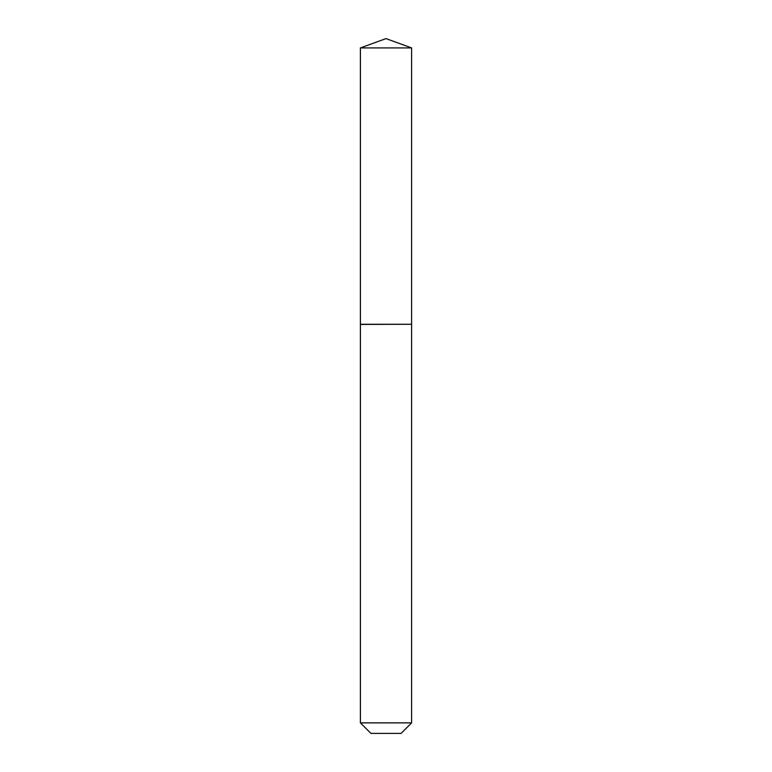 <?xml version="1.0" encoding="UTF-8"?>
<svg xmlns="http://www.w3.org/2000/svg" width="772" height="772" viewBox="0 0 772 772"><rect width="100%" height="100%" fill="white"/><g stroke="black" fill="none" stroke-linecap="round" stroke-linejoin="round"><path stroke-width="1.16" d="M411.601 47.922L360.399 47.922L360.399 324.269L411.601 324.269L411.601 47.922L386 38.6L360.399 47.922M401.073 733.4L370.927 733.4L360.399 722.872L411.601 722.872L401.073 733.4M411.437 324.269L360.399 324.433L360.399 722.872M411.601 324.433L411.601 722.872"/></g></svg>
